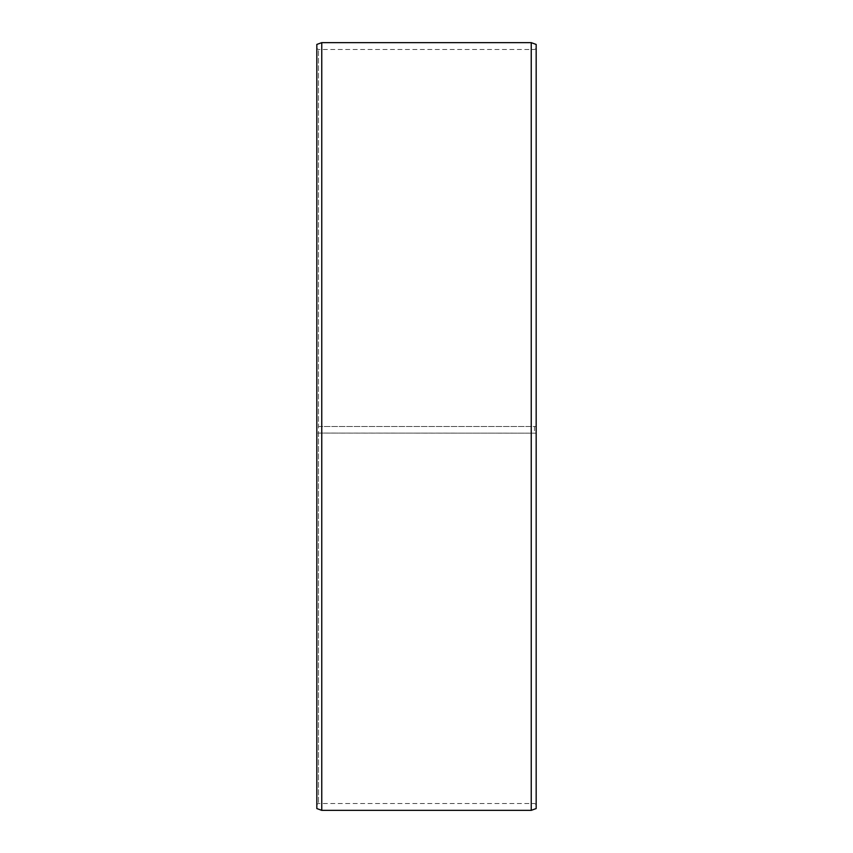 <?xml version="1.0" encoding="UTF-8"?>
<svg xmlns="http://www.w3.org/2000/svg" width="853" height="853" viewBox="0 0 853 853"><rect width="100%" height="100%" fill="white"/><g stroke="black" fill="none" stroke-linecap="round" stroke-linejoin="round"><path stroke-width="0.64" stroke-dasharray="4.26 3.2" d="M318.478 426.5L536.174 426.5L318.478 426.5L318.478 49.506L318.478 803.494L318.478 433.079L316.826 433.1L536.174 433.164L318.478 433.079M534.522 426.5L534.522 433.079M536.174 44.441L536.174 433.1M531.238 426.5L531.238 42.65M321.762 426.5L321.762 42.65M536.174 804.443L534.522 803.494L318.478 803.494L316.826 804.443L316.826 44.441M316.826 804.443L316.826 433.1M316.826 808.559L316.826 433.164M321.762 810.35L321.762 433.196M531.238 810.35L531.238 433.196M536.174 808.559L536.174 433.164M536.174 48.557L534.522 49.506L318.478 49.506L316.826 48.557"/><path stroke-width="1.28" d="M536.174 44.441L536.174 808.559L531.238 810.35L531.238 42.65L536.174 44.441M321.762 810.35L316.826 808.559L316.826 44.441L321.762 42.65L321.762 810.35L531.238 810.35M321.762 42.65L531.238 42.65"/></g></svg>
